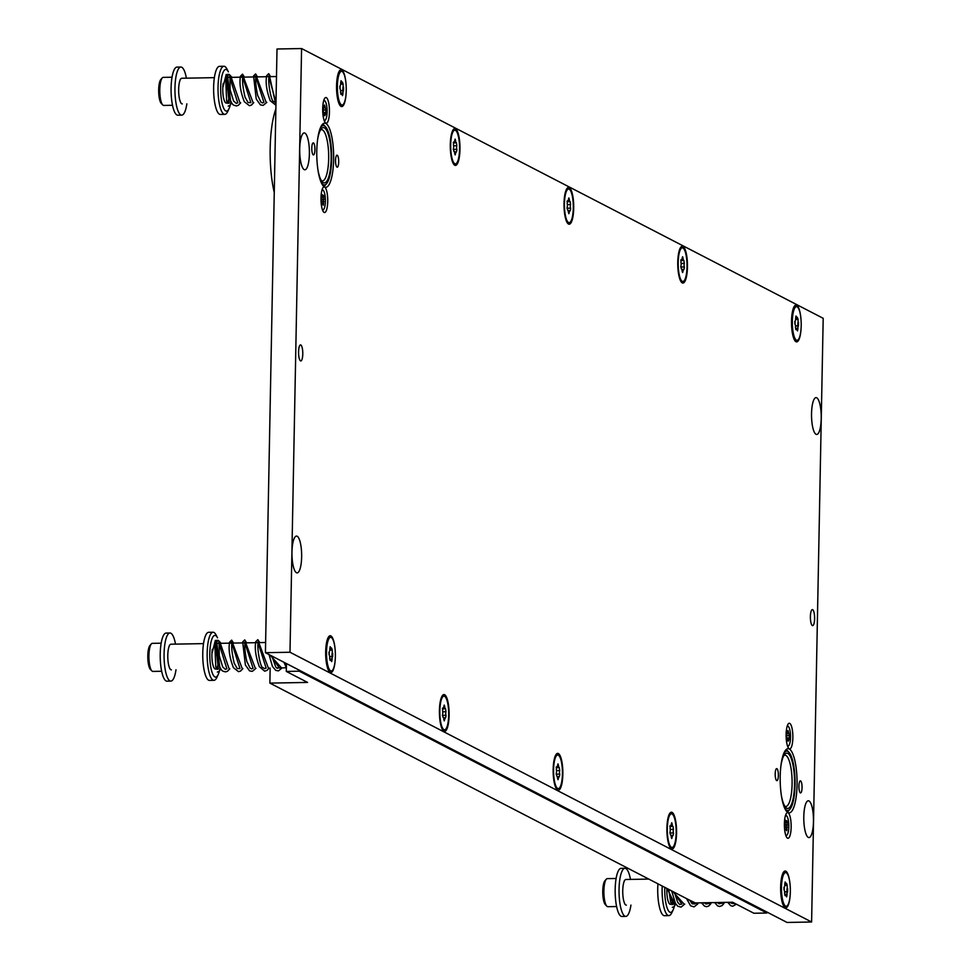 <?xml version="1.0" encoding="UTF-8"?>
<svg xmlns="http://www.w3.org/2000/svg" width="971" height="971" viewBox="0 0 971 971"><rect width="100%" height="100%" fill="white"/><g stroke="black" fill="none" stroke-linecap="round" stroke-linejoin="round"><path stroke-width="1.46" d="M302.782 354.027A8.023 2.112 89 0 0 300.537 344.911A8.023 2.112 89 0 0 298.57 351.842A8.023 2.112 89 0 0 300.816 360.945A8.023 2.112 89 0 0 302.782 354.027M814.608 618.709A8.023 2.112 89 0 0 812.363 609.606A8.023 2.112 89 0 0 810.397 616.536A8.023 2.112 89 0 0 812.642 625.64A8.023 2.112 89 0 0 814.608 618.709M333.636 159.596A32.079 8.423 89 0 0 324.63 123.171A32.079 8.423 89 0 0 316.789 150.881A32.079 8.423 89 0 0 325.795 187.306A32.079 8.423 89 0 0 333.636 159.596M797.057 785.126A32.079 8.423 89 0 0 788.051 748.69A32.079 8.423 89 0 0 780.198 776.412A32.079 8.423 89 0 0 789.205 812.836A32.079 8.423 89 0 0 797.057 785.126M791.147 827.195A12.829 3.374 89 0 0 787.542 812.618A12.829 3.374 89 0 0 784.398 823.699A12.829 3.374 89 0 0 788.003 838.276A12.829 3.374 89 0 0 791.147 827.195M792.858 737.826A12.829 3.374 89 0 0 789.253 723.261A12.829 3.374 89 0 0 786.122 734.343A12.829 3.374 89 0 0 789.714 748.908A12.829 3.374 89 0 0 792.858 737.826M327.725 201.458A12.829 3.374 89 0 0 324.132 186.893A12.829 3.374 89 0 0 320.988 197.975A12.829 3.374 89 0 0 324.593 212.54A12.829 3.374 89 0 0 327.725 201.458M329.448 112.102A12.829 3.374 89 0 0 325.843 97.525A12.829 3.374 89 0 0 322.7 108.618A12.829 3.374 89 0 0 326.305 123.183A12.829 3.374 89 0 0 329.448 112.102M802.058 787.712A6.02 1.578 89 0 0 800.371 780.878A6.02 1.578 89 0 0 798.902 786.073A6.02 1.578 89 0 0 800.59 792.906A6.02 1.578 89 0 0 802.058 787.712M778.366 775.453A6.02 1.578 89 0 0 776.679 768.619A6.02 1.578 89 0 0 775.198 773.826A6.02 1.578 89 0 0 776.885 780.648A6.02 1.578 89 0 0 778.366 775.453M314.944 149.728A6.02 1.578 89 0 0 313.257 142.895A6.02 1.578 89 0 0 311.788 148.09A6.02 1.578 89 0 0 313.475 154.923A6.02 1.578 89 0 0 314.944 149.728M338.697 162.011A6.02 1.578 89 0 0 337.01 155.178A6.02 1.578 89 0 0 335.541 160.373A6.02 1.578 89 0 0 337.228 167.206A6.02 1.578 89 0 0 338.697 162.011M813.467 821.684A18.4 4.831 89 0 0 806.998 801.512A18.4 4.831 89 0 0 803.794 816.684A18.4 4.831 89 0 0 807.641 836.917A18.4 4.831 89 0 0 813.467 821.684M790.078 884.775A18.4 4.831 89 0 0 783.84 871.764A18.4 4.831 89 0 0 780.648 886.948A18.4 4.831 89 0 0 784.483 907.169A18.4 4.831 89 0 0 790.248 893.939M676.569 833.118A18.4 4.831 89 0 0 670.099 812.945A18.4 4.831 89 0 0 666.907 828.117A18.4 4.831 89 0 0 670.743 848.351A18.4 4.831 89 0 0 676.569 833.118M562.84 774.3A18.4 4.831 89 0 0 556.359 754.115A18.4 4.831 89 0 0 553.167 769.299A18.4 4.831 89 0 0 557.002 789.532A18.4 4.831 89 0 0 562.84 774.3M449.1 715.481A18.4 4.831 89 0 0 442.63 695.297A18.4 4.831 89 0 0 439.426 710.481A18.4 4.831 89 0 0 443.262 730.714A18.4 4.831 89 0 0 449.1 715.481M335.129 649.502A18.4 4.831 89 0 0 328.89 636.478A18.4 4.831 89 0 0 325.686 651.662A18.4 4.831 89 0 0 329.521 671.883A18.4 4.831 89 0 0 335.286 658.654M301.641 556.99A18.4 4.831 89 0 0 295.172 536.817A18.4 4.831 89 0 0 291.968 552.001A18.4 4.831 89 0 0 295.815 572.222A18.4 4.831 89 0 0 301.641 556.99M309.385 153.867A18.4 4.831 89 0 0 302.903 133.682A18.4 4.831 89 0 0 299.711 148.866A18.4 4.831 89 0 0 303.547 169.1A18.4 4.831 89 0 0 309.385 153.867M345.992 83.53A18.4 4.831 89 0 0 339.753 70.507A18.4 4.831 89 0 0 336.561 85.691A18.4 4.831 89 0 0 340.396 105.924A18.4 4.831 89 0 0 346.161 92.682M459.963 149.51A18.4 4.831 89 0 0 453.493 129.337A18.4 4.831 89 0 0 450.301 144.509A18.4 4.831 89 0 0 454.137 164.742A18.4 4.831 89 0 0 459.963 149.51M573.703 208.34A18.4 4.831 89 0 0 567.234 188.156A18.4 4.831 89 0 0 564.03 203.34A18.4 4.831 89 0 0 567.877 223.561A18.4 4.831 89 0 0 573.703 208.34M687.444 267.159A18.4 4.831 89 0 0 680.974 246.974A18.4 4.831 89 0 0 677.77 262.158A18.4 4.831 89 0 0 681.606 282.379A18.4 4.831 89 0 0 687.444 267.159M800.941 318.816A18.4 4.831 89 0 0 794.715 305.792A18.4 4.831 89 0 0 791.511 320.976A18.4 4.831 89 0 0 795.346 341.209A18.4 4.831 89 0 0 801.111 327.967M821.211 418.562A18.4 4.831 89 0 0 814.73 398.377A18.4 4.831 89 0 0 811.538 413.561A18.4 4.831 89 0 0 815.373 433.794A18.4 4.831 89 0 0 821.211 418.562M811.598 922.001L787.044 922.45L265.423 652.694L277.014 48.999L301.58 48.55L823.19 318.306L811.598 922.001L289.989 652.245L301.58 48.55M265.423 652.694L289.989 652.245M780.963 765.512A27.661 7.27 -91 0 1 784.811 754.212A27.661 7.27 -91 0 1 787.797 753.387A27.661 7.27 -91 0 1 794.545 784.544A27.661 7.27 -91 0 1 786.753 808.2A27.661 7.27 -91 0 1 785.782 807.435A27.661 7.27 -91 0 1 781.509 796.281M784.859 806.246A25.659 6.748 89 0 0 785.806 806.476A25.659 6.748 89 0 0 792.105 782.517A25.659 6.748 89 0 0 785.83 755.402A25.659 6.748 89 0 0 784.884 755.171A25.659 6.748 89 0 0 783.937 755.438M784.653 808.054A29.676 7.792 89 0 0 786.716 810.178A29.676 7.792 89 0 0 789.921 809.292A29.676 7.792 89 0 0 795.067 780.648A29.676 7.792 89 0 0 788.877 752.209A29.676 7.792 89 0 0 787.845 751.396A29.676 7.792 89 0 0 783.67 753.642M786.158 749.563A31.679 8.326 -91 0 1 787.056 750.316L788.877 752.209M789.921 809.292L788.161 811.258A31.679 8.326 -91 0 1 787.287 812.035M317.541 139.982A27.661 7.27 -91 0 1 321.401 128.682A27.661 7.27 -91 0 1 324.387 127.856A27.661 7.27 -91 0 1 331.123 159.013A27.661 7.27 -91 0 1 323.331 182.669A27.661 7.27 -91 0 1 322.36 181.917A27.661 7.27 -91 0 1 318.1 170.75M321.437 180.715A25.659 6.748 89 0 0 322.384 180.958A25.659 6.748 89 0 0 328.684 156.986A25.659 6.748 89 0 0 322.408 129.871A25.659 6.748 89 0 0 321.462 129.641A25.659 6.748 89 0 0 320.527 129.908M321.243 182.524A29.676 7.792 89 0 0 323.294 184.648A29.676 7.792 89 0 0 326.499 183.762A29.676 7.792 89 0 0 331.657 155.117A29.676 7.792 89 0 0 325.467 126.679A29.676 7.792 89 0 0 324.423 125.866A29.676 7.792 89 0 0 320.26 128.111M322.736 124.033A31.679 8.326 -91 0 1 323.634 124.786L325.467 126.679M326.499 183.762L324.739 185.728A31.679 8.326 -91 0 1 323.865 186.505M274.259 192.525A57.131 15.014 -91 0 1 275.861 108.934M785.648 834.89A9.819 2.585 89 0 0 787.093 834.914A9.819 2.585 89 0 0 788.804 826.746A9.819 2.585 89 0 0 786.753 816.016A9.819 2.585 89 0 0 785.308 816.089M785.393 821.248L785.26 828.821L786.765 830.751L787.153 822.546L786.85 820.774L786.352 821.551L785.685 820.204L785.393 821.248M322.336 209.469A9.819 2.585 89 0 0 323.683 209.384A9.819 2.585 89 0 0 325.394 201.215A9.819 2.585 89 0 0 323.343 190.486A9.819 2.585 89 0 0 321.826 190.644M321.984 195.717L321.85 203.291L323.343 205.221L323.744 197.016L323.428 195.244L322.93 196.021L322.275 194.673L321.984 195.717M322.214 189.309A11.021 2.901 -91 0 1 322.238 189.345L323.343 190.486M787.36 745.534A9.819 2.585 89 0 0 788.816 745.546A9.819 2.585 89 0 0 790.066 742.196A9.819 2.585 89 0 0 788.476 726.648A9.819 2.585 89 0 0 787.02 726.721M788.112 741.225L789.156 739.586L789.253 735.217L788.015 730.544L786.959 732.183L786.716 736.722L788.112 741.225M324.047 120.101A9.819 2.585 89 0 0 325.394 120.016A9.819 2.585 89 0 0 326.657 116.666A9.819 2.585 89 0 0 325.054 101.118A9.819 2.585 89 0 0 323.537 101.275M323.926 99.952A11.021 2.901 -91 0 1 323.962 99.977L325.054 101.118M324.69 115.695L325.734 114.056L325.831 109.687L324.593 105.014L323.549 106.652L323.294 111.192L324.69 115.695M787.226 891.973L787.178 891.766A2.318 0.607 -91 0 1 787.19 888.174M786.886 885.091L786.765 885.151A2.318 0.607 -91 0 1 786.595 885.249A2.318 0.607 -91 0 1 786.012 883.889M783.888 887.591A2.318 0.607 -91 0 1 783.925 887.81A2.318 0.607 -91 0 1 783.961 889.752M784.556 893.757A2.318 0.607 -91 0 1 784.944 894.959A2.318 0.607 -91 0 1 785.005 895.59M783.245 872.638L785.175 872.601A16.835 4.43 89 0 0 781.606 896.646A16.835 4.43 89 0 0 785.782 906.283L783.852 906.319M785.551 882.797L785.163 881.984L784.762 884.047A2.318 0.607 -91 0 1 784.786 884.897A2.318 0.607 -91 0 1 784.228 886.899L784.167 890.201A2.318 0.607 -91 0 1 784.641 892.737A2.318 0.607 -91 0 1 784.58 893.538L785.308 895.59A2.318 0.607 -91 0 1 785.709 894.959A2.318 0.607 -91 0 1 786.255 896.075L786.656 896.888L787.044 894.813A2.318 0.607 -91 0 1 787.578 891.973L787.639 888.659A2.318 0.607 -91 0 1 787.226 885.334L786.498 883.282A2.318 0.607 -91 0 1 786.097 883.913A2.318 0.607 -91 0 1 785.551 882.797L785.066 882.797A2.318 0.607 -91 0 1 784.786 884.35M785.988 895.189A2.318 0.607 -91 0 1 786.449 894.279A2.318 0.607 -91 0 1 786.716 894.509M673.534 833.446L673.437 832.936A2.318 0.607 -91 0 1 673.449 829.355L673.024 826.333A2.318 0.607 -91 0 1 672.854 826.43A2.318 0.607 -91 0 1 672.211 824.282L671.738 822.728L671.325 824.015A2.318 0.607 -91 0 1 670.767 825.787A2.318 0.607 -91 0 1 670.5 825.556L670.051 828.299A2.318 0.607 -91 0 1 670.184 828.991A2.318 0.607 -91 0 1 670.026 831.892L670.463 834.914A2.318 0.607 -91 0 1 670.621 834.817A2.318 0.607 -91 0 1 671.204 836.14A2.318 0.607 -91 0 1 671.277 836.953L671.738 838.519L672.15 837.233A2.318 0.607 -91 0 1 672.709 835.461A2.318 0.607 -91 0 1 672.976 835.691L673.534 833.446M675.622 823.408A16.835 4.43 89 0 0 671.434 813.783A16.835 4.43 89 0 0 667.866 837.827A16.835 4.43 89 0 0 672.041 847.465A16.835 4.43 89 0 0 675.622 823.408M559.794 774.615L559.697 774.118A2.318 0.607 -91 0 1 559.709 770.525L559.284 767.515A2.318 0.607 -91 0 1 559.114 767.612A2.318 0.607 -91 0 1 558.471 765.464L557.997 763.91L557.597 765.197A2.318 0.607 -91 0 1 557.026 766.969A2.318 0.607 -91 0 1 556.759 766.738L556.31 769.481A2.318 0.607 -91 0 1 556.456 770.161A2.318 0.607 -91 0 1 556.298 773.074L556.723 776.084A2.318 0.607 -91 0 1 556.881 775.999A2.318 0.607 -91 0 1 557.463 777.322A2.318 0.607 -91 0 1 557.536 778.135L558.009 779.701L558.41 778.414A2.318 0.607 -91 0 1 558.968 776.642A2.318 0.607 -91 0 1 559.235 776.861L559.794 774.615M561.881 764.59A16.835 4.43 89 0 0 557.694 754.965A16.835 4.43 89 0 0 554.125 779.009A16.835 4.43 89 0 0 558.301 788.634A16.835 4.43 89 0 0 561.881 764.59M446.053 715.797L445.956 715.299A2.318 0.607 -91 0 1 445.968 711.707L445.543 708.696A2.318 0.607 -91 0 1 445.373 708.781A2.318 0.607 -91 0 1 444.73 706.645L444.257 705.08L443.856 706.378A2.318 0.607 -91 0 1 443.298 708.15A2.318 0.607 -91 0 1 443.019 707.92L442.57 710.663A2.318 0.607 -91 0 1 442.715 711.342A2.318 0.607 -91 0 1 442.558 714.255L442.982 717.266A2.318 0.607 -91 0 1 443.152 717.181A2.318 0.607 -91 0 1 443.723 718.504A2.318 0.607 -91 0 1 443.796 719.317L444.269 720.883L444.669 719.584A2.318 0.607 -91 0 1 445.228 717.812A2.318 0.607 -91 0 1 445.507 718.042L446.053 715.797M448.141 705.771A16.835 4.43 89 0 0 443.953 696.146A16.835 4.43 89 0 0 440.385 720.191A16.835 4.43 89 0 0 444.572 729.816A16.835 4.43 89 0 0 448.141 705.771M332.264 656.699L332.216 656.481A2.318 0.607 -91 0 1 332.228 652.888M331.924 649.805L331.803 649.878A2.318 0.607 -91 0 1 331.633 649.963A2.318 0.607 -91 0 1 331.062 648.604M328.938 652.306A2.318 0.607 -91 0 1 328.975 652.524A2.318 0.607 -91 0 1 329.011 654.466M329.606 658.472A2.318 0.607 -91 0 1 329.982 659.685A2.318 0.607 -91 0 1 330.043 660.316M328.283 637.364L330.213 637.328A16.835 4.43 89 0 0 326.644 661.372A16.835 4.43 89 0 0 330.832 670.997L328.89 671.034M330.601 647.511L330.201 646.698L329.812 648.774A2.318 0.607 -91 0 1 329.837 649.611A2.318 0.607 -91 0 1 329.278 651.614L329.205 654.927A2.318 0.607 -91 0 1 329.679 657.464A2.318 0.607 -91 0 1 329.63 658.265L330.346 660.304A2.318 0.607 -91 0 1 330.759 659.673A2.318 0.607 -91 0 1 331.293 660.79L331.694 661.603L332.094 659.54A2.318 0.607 -91 0 1 332.628 656.687L332.689 653.386A2.318 0.607 -91 0 1 332.276 650.048L331.548 647.997A2.318 0.607 -91 0 1 331.135 648.628A2.318 0.607 -91 0 1 330.601 647.511L330.116 647.523A2.318 0.607 -91 0 1 329.824 649.065M331.026 659.904A2.318 0.607 -91 0 1 331.487 658.993A2.318 0.607 -91 0 1 331.766 659.224M343.139 90.728L343.079 90.509A2.318 0.607 -91 0 1 343.103 86.917M342.799 83.834L342.678 83.907A2.318 0.607 -91 0 1 342.508 84.004A2.318 0.607 -91 0 1 341.926 82.644M339.801 86.346A2.318 0.607 -91 0 1 339.838 86.565A2.318 0.607 -91 0 1 339.874 88.507M340.469 92.5A2.318 0.607 -91 0 1 340.845 93.714A2.318 0.607 -91 0 1 340.918 94.345M339.146 71.393L341.088 71.356A16.835 4.43 89 0 0 337.507 95.401A16.835 4.43 89 0 0 341.695 105.026L339.765 105.062M341.464 81.54L341.064 80.727L340.675 82.802A2.318 0.607 -91 0 1 340.7 83.652A2.318 0.607 -91 0 1 340.141 85.654L340.081 88.956A2.318 0.607 -91 0 1 340.554 91.492A2.318 0.607 -91 0 1 340.493 92.294L341.222 94.333A2.318 0.607 -91 0 1 341.622 93.714A2.318 0.607 -91 0 1 342.168 94.83L342.557 95.644L342.957 93.568A2.318 0.607 -91 0 1 343.491 90.716L343.552 87.414A2.318 0.607 -91 0 1 343.139 84.076L342.411 82.037A2.318 0.607 -91 0 1 342.01 82.656A2.318 0.607 -91 0 1 341.464 81.54L340.979 81.552A2.318 0.607 -91 0 1 340.687 83.105M341.889 93.944A2.318 0.607 -91 0 1 342.362 93.034A2.318 0.607 -91 0 1 342.629 93.252M456.928 149.837L456.819 149.328A2.318 0.607 -91 0 1 456.843 145.747L456.406 142.725A2.318 0.607 -91 0 1 456.249 142.822A2.318 0.607 -91 0 1 455.593 140.674L455.132 139.12L454.719 140.407A2.318 0.607 -91 0 1 454.161 142.179A2.318 0.607 -91 0 1 453.894 141.948L453.433 144.691A2.318 0.607 -91 0 1 453.578 145.383A2.318 0.607 -91 0 1 453.421 148.284L453.845 151.306A2.318 0.607 -91 0 1 454.015 151.209A2.318 0.607 -91 0 1 454.586 152.532A2.318 0.607 -91 0 1 454.659 153.345L455.132 154.911L455.545 153.624A2.318 0.607 -91 0 1 456.103 151.852A2.318 0.607 -91 0 1 456.37 152.083L456.928 149.837M459.004 139.8A16.835 4.43 89 0 0 454.829 130.175A16.835 4.43 89 0 0 451.248 154.219A16.835 4.43 89 0 0 455.435 163.856A16.835 4.43 89 0 0 459.004 139.8M570.669 208.656L570.56 208.158A2.318 0.607 -91 0 1 570.572 204.565L570.147 201.543A2.318 0.607 -91 0 1 569.989 201.64A2.318 0.607 -91 0 1 569.334 199.492L568.86 197.938L568.46 199.225A2.318 0.607 -91 0 1 567.901 200.997A2.318 0.607 -91 0 1 567.622 200.766L567.173 203.509A2.318 0.607 -91 0 1 567.319 204.201A2.318 0.607 -91 0 1 567.161 207.102L567.586 210.124A2.318 0.607 -91 0 1 567.756 210.027A2.318 0.607 -91 0 1 568.326 211.35A2.318 0.607 -91 0 1 568.399 212.176L568.872 213.729L569.273 212.443A2.318 0.607 -91 0 1 569.843 210.671A2.318 0.607 -91 0 1 570.111 210.901L570.669 208.656M572.744 198.63A16.835 4.43 89 0 0 568.569 188.993A16.835 4.43 89 0 0 564.988 213.037A16.835 4.43 89 0 0 569.176 222.675A16.835 4.43 89 0 0 572.744 198.63M684.397 267.474L684.3 266.976A2.318 0.607 -91 0 1 684.312 263.384L683.887 260.362A2.318 0.607 -91 0 1 683.718 260.459A2.318 0.607 -91 0 1 683.074 258.322L682.601 256.757L682.2 258.043A2.318 0.607 -91 0 1 681.642 259.815A2.318 0.607 -91 0 1 681.363 259.585L680.914 262.34A2.318 0.607 -91 0 1 681.059 263.02A2.318 0.607 -91 0 1 680.902 265.933L681.326 268.943A2.318 0.607 -91 0 1 681.496 268.846A2.318 0.607 -91 0 1 682.067 270.181A2.318 0.607 -91 0 1 682.14 270.994L682.613 272.548L683.014 271.261A2.318 0.607 -91 0 1 683.572 269.489A2.318 0.607 -91 0 1 683.851 269.72L684.397 267.474M686.485 257.449A16.835 4.43 89 0 0 682.297 247.823A16.835 4.43 89 0 0 678.729 271.868A16.835 4.43 89 0 0 682.916 281.493A16.835 4.43 89 0 0 686.485 257.449M798.089 326.013L798.041 325.795A2.318 0.607 -91 0 1 798.053 322.202M797.749 319.119L797.628 319.192A2.318 0.607 -91 0 1 797.458 319.277A2.318 0.607 -91 0 1 796.875 317.918M794.764 321.619A2.318 0.607 -91 0 1 794.8 321.838A2.318 0.607 -91 0 1 794.836 323.78M795.431 327.785A2.318 0.607 -91 0 1 795.807 328.999A2.318 0.607 -91 0 1 795.868 329.63M794.108 306.678L796.038 306.642A16.835 4.43 89 0 0 792.47 330.686A16.835 4.43 89 0 0 796.657 340.311L794.715 340.348M796.426 316.825L796.026 316.012L795.625 318.087A2.318 0.607 -91 0 1 795.65 318.925A2.318 0.607 -91 0 1 795.103 320.928L795.031 324.241A2.318 0.607 -91 0 1 795.504 326.778A2.318 0.607 -91 0 1 795.443 327.579L796.171 329.618A2.318 0.607 -91 0 1 796.584 328.987A2.318 0.607 -91 0 1 797.118 330.116L797.519 330.929L797.919 328.853A2.318 0.607 -91 0 1 798.441 326.001L798.514 322.7A2.318 0.607 -91 0 1 798.101 319.362L797.373 317.311A2.318 0.607 -91 0 1 796.96 317.942A2.318 0.607 -91 0 1 796.426 316.825L795.941 316.837A2.318 0.607 -91 0 1 795.65 318.379M796.851 329.218A2.318 0.607 -91 0 1 797.312 328.307A2.318 0.607 -91 0 1 797.592 328.538M766.872 912.024L766.859 913.019L299.262 671.192L299.274 670.208M286.457 663.569L286.299 671.434L307.576 682.431L269.865 683.111L694.908 902.933L732.62 902.241L753.897 913.25L766.859 913.019M286.299 671.434L299.262 671.192M270.156 668.084L269.865 683.111M796.463 306.63A16.835 4.43 89 0 0 792.348 321.183A16.835 4.43 89 0 0 797.082 340.299A16.835 4.43 89 0 0 801.196 325.758A16.835 4.43 89 0 0 796.463 306.63L794.533 306.666A16.835 4.43 89 0 0 794.023 306.787M794.63 340.238A16.835 4.43 89 0 0 795.14 340.336L797.082 340.299M270.593 76.636L268.712 73.687L266.661 75.702C265.399 82.547 266.588 90.91 270.241 100.766L275.934 105.196L269.659 76.66M266.188 102.392L256.562 76.891M253.091 102.623L243.478 77.134M240.007 102.865L231.183 77.352M230.843 103.023L227.396 74.731L226.279 74.439M226.231 74.439L223.027 86.856M226.449 76.976L229.192 103.06M229.824 77.377L237.761 102.902M242.714 77.146L250.858 102.659M255.81 76.915L263.942 102.428M268.894 76.673L275.982 102.647L273.834 101.664C271.225 102.319 267.365 80.775 269.258 75.847L268.518 76.199M286.396 666.494L284.94 662.78M281.505 667.878L270.072 655.097M268.409 668.121L258.796 642.62M255.324 668.351L245.699 642.863M242.228 668.594L232.615 643.105M229.144 668.825L220.32 643.324M219.98 668.995L216.533 640.702L215.416 640.411M215.368 640.411L212.151 652.828M215.574 642.948L218.329 669.019M218.961 643.348L226.898 668.873M231.851 643.118L239.983 668.631M244.947 642.875L253.079 668.4M258.031 642.644L266.163 668.157M270.8 655.474L279.26 667.914M735.957 903.965L728.42 902.326M723.371 903.394L715.336 902.557M710.274 903.637L702.239 902.799M697.19 903.867L687.565 899.134M684.094 904.11L672.685 891.427M674.942 904.28L667.113 888.55M667.769 888.89L673.279 904.304M673.413 891.815L681.848 904.147M688.9 899.826L694.945 903.916M703.939 902.763L708.029 903.673M717.023 902.532L721.125 903.443M730.119 902.29L734.21 903.2M162.727 104.929L161.259 103.412A12.429 3.265 -91 0 1 158.674 89.757A12.429 3.265 -91 0 1 160.834 79.501L162.23 77.935A14.031 3.69 89 0 0 159.802 89.502A14.031 3.69 89 0 0 162.727 104.929A14.031 3.69 89 0 0 163.735 105.438L172.535 105.281M172.025 77.219L163.225 77.377A14.031 3.69 89 0 0 162.23 77.935M151.852 670.9L150.396 669.383A12.429 3.265 -91 0 1 147.81 655.716A12.429 3.265 -91 0 1 149.959 645.46L151.367 643.894A14.031 3.69 89 0 0 148.927 655.474A14.031 3.69 89 0 0 151.852 670.9A14.031 3.69 89 0 0 152.872 671.41L161.659 671.252M161.15 643.19L152.362 643.348A14.031 3.69 89 0 0 151.367 643.894M606.814 906.186L605.358 904.669A12.429 3.265 -91 0 1 602.76 891.002A12.429 3.265 -91 0 1 604.921 880.746L606.329 879.18A14.031 3.69 89 0 0 603.889 890.759A14.031 3.69 89 0 0 606.814 906.186A14.031 3.69 89 0 0 607.822 906.696L616.621 906.538M616.112 878.476L607.324 878.634A14.031 3.69 89 0 0 606.329 879.18M186.857 103.824A24.057 6.324 -91 0 1 181.711 115.148L177.839 115.209A24.057 6.324 -91 0 1 171.09 87.888A24.057 6.324 -91 0 1 176.977 67.108L180.837 67.035A24.057 6.324 -91 0 1 186.396 78.166M181.711 115.148A24.057 6.324 -91 0 1 174.962 87.827A24.057 6.324 -91 0 1 180.837 67.035M175.994 669.784A24.057 6.324 -91 0 1 170.847 681.108L166.976 681.181A24.057 6.324 -91 0 1 160.227 653.859A24.057 6.324 -91 0 1 166.102 633.08L169.974 633.007A24.057 6.324 -91 0 1 175.52 644.137M170.847 681.108A24.057 6.324 -91 0 1 164.087 653.786A24.057 6.324 -91 0 1 169.974 633.007M630.944 905.069A24.057 6.324 -91 0 1 625.797 916.393L621.938 916.466A24.057 6.324 -91 0 1 615.177 889.145A24.057 6.324 -91 0 1 621.064 868.353L624.936 868.292A24.057 6.324 -91 0 1 630.482 879.41M625.797 916.393A24.057 6.324 -91 0 1 619.049 889.072A24.057 6.324 -91 0 1 624.936 868.292M229.059 108.618L227.724 111.471A24.057 6.324 -91 0 1 224.799 114.36A24.057 6.324 -91 0 1 218.038 87.038A24.057 6.324 -91 0 1 223.925 66.259A24.057 6.324 -91 0 1 226.959 69.05L228.391 71.854A20.852 5.474 89 0 0 220.672 87.451A20.852 5.474 89 0 0 223.318 107.417A20.852 5.474 89 0 0 229.059 108.618A20.852 5.474 89 0 0 230.564 103.703M223.184 83.421A12.829 3.374 89 0 0 222.772 88.531A12.829 3.374 89 0 0 226.377 103.108A12.829 3.374 89 0 0 228.925 98.253M223.925 66.259L219.519 66.344A24.057 6.324 89 0 0 213.632 87.123A24.057 6.324 89 0 0 220.393 114.444L224.799 114.36M228.124 77.413L225.915 77.449A12.829 3.374 89 0 0 225.418 77.595M218.196 674.578L216.861 677.43A24.057 6.324 -91 0 1 213.923 680.331A24.057 6.324 -91 0 1 207.175 653.01A24.057 6.324 -91 0 1 213.062 632.23A24.057 6.324 -91 0 1 216.084 635.01L217.528 637.813A20.852 5.474 89 0 0 209.797 653.41A20.852 5.474 89 0 0 212.443 673.389A20.852 5.474 89 0 0 218.196 674.578A20.852 5.474 89 0 0 219.701 669.674M212.309 649.381A12.829 3.374 89 0 0 211.909 654.503A12.829 3.374 89 0 0 215.513 669.08A12.829 3.374 89 0 0 218.05 664.213M213.062 632.23L208.656 632.303A24.057 6.324 89 0 0 202.769 653.095A24.057 6.324 89 0 0 209.53 680.416L213.923 680.331M217.249 643.372L215.04 643.421A12.829 3.374 89 0 0 214.555 643.567M664.795 887.348A20.852 5.474 89 0 0 664.759 888.696A20.852 5.474 89 0 0 667.405 908.662A20.852 5.474 89 0 0 673.146 909.863A20.852 5.474 89 0 0 674.651 904.948M673.146 909.863L671.811 912.716A24.057 6.324 -91 0 1 668.885 915.617A24.057 6.324 -91 0 1 662.125 888.295A24.057 6.324 -91 0 1 662.198 886.013M666.907 888.441A12.829 3.374 89 0 0 666.859 889.788A12.829 3.374 89 0 0 670.463 904.353A12.829 3.374 89 0 0 673.012 899.498M657.937 883.804A24.057 6.324 89 0 0 657.731 888.368A24.057 6.324 89 0 0 664.48 915.689L668.885 915.617M341.513 71.344A16.835 4.43 89 0 0 337.398 85.897A16.835 4.43 89 0 0 342.12 105.026A16.835 4.43 89 0 0 346.234 90.473A16.835 4.43 89 0 0 341.513 71.344L339.571 71.381A16.835 4.43 89 0 0 339.073 71.502M339.68 104.953A16.835 4.43 89 0 0 340.19 105.062L342.12 105.026M330.65 637.316A16.835 4.43 89 0 0 326.523 651.869A16.835 4.43 89 0 0 331.257 670.985A16.835 4.43 89 0 0 335.371 656.445A16.835 4.43 89 0 0 330.65 637.316L328.708 637.352A16.835 4.43 89 0 0 328.21 637.474M328.805 670.925A16.835 4.43 89 0 0 329.315 671.022L331.257 670.985M785.6 872.601A16.835 4.43 89 0 0 781.485 887.142A16.835 4.43 89 0 0 786.207 906.271A16.835 4.43 89 0 0 790.333 891.718A16.835 4.43 89 0 0 785.6 872.601L783.67 872.638A16.835 4.43 89 0 0 783.16 872.747M783.767 906.21A16.835 4.43 89 0 0 784.277 906.307L786.207 906.271M214.373 77.656L181.795 78.25A12.829 3.374 89 0 0 180.885 78.748A12.829 3.374 89 0 0 178.664 89.332A12.829 3.374 89 0 0 181.334 103.436A12.829 3.374 89 0 0 182.269 103.909M203.509 643.627L170.932 644.21A12.829 3.374 89 0 0 170.022 644.72A12.829 3.374 89 0 0 167.789 655.304A12.829 3.374 89 0 0 170.471 669.407A12.829 3.374 89 0 0 171.394 669.869M648.798 879.083L625.882 879.495A12.829 3.374 89 0 0 624.984 879.993A12.829 3.374 89 0 0 622.751 890.577A12.829 3.374 89 0 0 625.421 904.681A12.829 3.374 89 0 0 626.356 905.154M785.321 827.28L787.408 827.243M785.418 822.571L787.153 822.546M784.75 824.949L787.457 824.901M785.284 829.307L787.044 829.27M321.899 201.75L323.998 201.713M321.996 197.04L323.744 197.016M321.328 199.419L324.035 199.371M321.862 203.776L323.622 203.74M786.595 738.081L789.12 738.033M786.668 733.348L788.719 733.311M787.687 731.733L788.343 731.721M786.898 735.545L789.168 735.508M787.493 739.914L788.331 739.902M324.132 115.318L324.739 115.306M323.173 112.551L325.698 112.502M325.394 107.817L323.246 107.854L325.297 107.781M324.278 106.215L324.933 106.203M323.477 110.014L325.746 109.978M324.071 114.384L324.921 114.372M784.604 891.803L787.178 891.766M784.774 885.188L786.425 885.164M669.869 833.009L673.437 832.936M669.917 826.394L672.685 826.345M671.313 824.306L672.211 824.282M670.233 829.404L673.449 829.355M671.289 837.245L672.15 837.233M556.128 774.19L559.697 774.118M556.177 767.576L558.944 767.515M557.572 765.476L558.471 765.464M556.492 770.586L559.709 770.525M557.548 778.426L558.41 778.414M442.388 715.36L445.956 715.299M442.436 708.745L445.204 708.696M443.832 706.657L444.73 706.645M442.764 711.767L445.968 711.707M443.808 719.608L444.669 719.584M329.655 656.53L332.216 656.481M329.824 649.915L331.463 649.878M340.518 90.558L343.079 90.509M340.687 83.943L342.338 83.907M453.251 149.4L456.819 149.328M453.311 142.786L456.079 142.737M454.695 140.698L455.593 140.674M453.627 145.796L456.843 145.747M454.683 153.636L455.545 153.624M566.991 208.219L570.56 208.158M567.04 201.604L569.819 201.555M568.436 199.516L569.334 199.492M567.367 204.626L570.572 204.565M568.411 212.455L569.273 212.443M680.732 267.037L684.3 266.976M680.78 260.422L683.548 260.374M682.176 258.335L683.074 258.322M681.108 263.444L684.312 263.384M682.152 271.273L683.014 271.261M795.467 325.843L798.041 325.795M795.65 319.228L797.288 319.192M795.637 319.41L798.101 319.362M795.492 326.062L798.441 326.001M340.675 84.125L343.139 84.076M340.53 90.776L343.491 90.716M329.812 650.085L332.276 650.048M329.667 656.736L332.628 656.687M784.762 885.37L787.226 885.334M784.617 892.021L787.578 891.973M787.093 834.914L786.061 836.067M785.296 829.416L786.097 829.392M785.405 821.575L786.352 821.551M786.753 816.016L785.673 814.887M323.683 209.384L322.7 210.476M321.874 203.886L322.675 203.861M321.984 196.045L322.93 196.021M788.476 726.648L787.396 725.531M786.668 733.384L788.804 733.348M787.457 739.696L788.549 739.684M788.816 745.546L787.772 746.711M324.047 114.177L325.127 114.153M325.394 120.016L324.423 121.108M784.774 885.285L786.595 885.249M784.811 894.303L786.449 894.279M671.434 813.783L669.505 813.819M672.041 847.465L670.111 847.489M670.026 825.799L670.767 825.787M669.905 826.479L672.854 826.43M671.07 835.485L672.709 835.461M557.694 754.965L555.764 755.001M558.301 788.634L556.371 788.67M556.286 766.981L557.026 766.969M556.165 767.66L559.114 767.612M557.33 776.666L558.968 776.642M443.953 696.146L442.023 696.183M444.572 729.816L442.63 729.852M442.545 708.162L443.298 708.15M442.436 708.842L445.373 708.781M443.589 717.848L445.228 717.812M329.812 650L331.633 649.963M329.849 659.03L331.487 658.993M340.687 84.028L342.508 84.004M340.712 93.058L342.362 93.034M454.829 130.175L452.887 130.211M455.435 163.856L453.506 163.881M453.408 142.191L454.161 142.179M453.299 142.871L456.249 142.822M454.452 151.877L456.103 151.852M568.569 188.993L566.627 189.029M569.176 222.675L567.234 222.711M567.149 201.009L567.901 200.997M567.04 201.689L569.989 201.64M568.193 210.695L569.843 210.671M682.297 247.823L680.368 247.848M682.916 281.493L680.974 281.529M680.889 259.827L681.642 259.815M680.78 260.519L683.718 260.459M681.933 269.525L683.572 269.489M795.637 319.313L797.458 319.277M795.674 328.344L797.312 328.307M795.795 317.966L796.96 317.942M795.807 329.011L796.584 328.987M263.554 102.428L262.449 102.938L260.956 102.125L257.667 95.437C253.771 76.843 256.878 74.33 256.174 76.078L255.434 76.43M257.497 76.879L255.616 73.93L253.565 75.956L256.235 99.006L260.422 104.892L263.129 105.39L266.843 102.38M254.669 76.102L254.936 76.927M250.457 102.671L248.03 102.525L245.056 97.161C240.335 77.122 243.952 74.172 243.078 76.321L241.585 76.345L241.852 77.158M244.413 77.11L242.532 74.16L240.48 76.175C239.194 83.312 240.468 91.82 244.304 101.7L249.401 105.693L251.477 105.05L253.747 102.61M237.373 102.914L236.269 103.412L233.562 100.96L230.139 89.793L229.981 76.575L229.229 76.903M231.984 77.34L229.18 74.391C228.561 78.469 226.911 65.458 227.36 88.094C231.341 108.084 233.853 104.674 236.317 105.936L238.356 105.305L240.662 102.853M228.683 103.06L227.967 103.448L226.656 101.336L225.697 78.517L226.328 76.964M228.197 106.082L229.739 105.548L231.584 103.011M283.92 662.258L286.372 667.672M278.871 667.927L277.136 668.279L275.813 667.101L271.831 656.008M269.04 654.563L272.438 666.446L275.776 670.403L278.471 670.876L282.16 667.866M265.775 668.169L264.67 668.667L262.959 667.623C260.362 668.291 256.49 646.735 258.395 641.807L257.655 642.159M259.73 642.608L257.837 639.658L255.786 641.661C254.536 648.519 255.725 656.869 259.366 666.737L264.719 671.192L267.159 670.281L269.064 668.109M252.691 668.4L251.586 668.91L250.081 668.097L246.804 661.409C242.908 642.814 246.015 640.29 245.299 642.049L244.558 642.401M246.634 642.851L244.741 639.889L242.689 641.916L245.372 664.965L249.559 670.864L252.266 671.362L255.968 668.339M239.594 668.643L237.167 668.497L234.193 663.12C229.459 643.081 233.076 640.144 232.215 642.28L230.71 642.317L230.977 643.13M233.55 643.081L231.656 640.132L229.605 642.147C228.319 649.283 229.593 657.792 233.428 667.66L238.538 671.665L240.614 671.01L242.884 668.582M226.498 668.873L225.406 669.383L222.687 666.931L219.276 655.765L219.106 642.547L218.366 642.875M221.109 643.312L218.317 640.35C217.698 644.441 216.048 631.429 216.484 654.053C220.466 674.056 222.99 670.645 225.454 671.896L227.481 671.277L229.787 668.813M217.807 669.031L217.103 669.42L215.793 667.295L214.834 644.477L215.465 642.923M217.334 672.041L218.876 671.507L220.72 668.983M733.821 903.212L732.098 903.564L730.69 902.277M727.716 902.338L730.726 905.688L732.765 906.234L736.37 904.183M720.737 903.443L718.989 903.783L717.593 902.52M714.632 902.569L717.581 905.894L719.669 906.477L722.121 905.567L724.026 903.382M707.641 903.685L705.868 904.013L704.509 902.751M701.535 902.812L704.509 906.137L706.585 906.708L708.721 906.016L710.93 903.625M694.556 903.916L692.117 903.783L689.908 900.335M686.558 898.6L690.587 905.785L694.083 906.89L697.833 903.855M681.46 904.159L679.651 904.462L677.649 902.217L674.444 892.349M671.653 890.905L675.452 903.455L677.807 906.271L681.023 907.12L684.749 904.098M672.769 904.317L672.053 904.705L670.755 902.581L668.703 889.375M672.284 907.327L673.825 906.793L675.67 904.256M340.833 82.681L342.01 82.656M340.857 93.726L341.622 93.714M329.97 648.652L331.135 648.628M329.982 659.697L330.759 659.673M784.92 883.926L786.097 883.913M784.944 894.971L785.709 894.959M180.606 102.683L181.334 103.436M228.889 77.401L254.305 76.94M255.07 76.927L267.389 76.697M268.154 76.685L276.48 76.539M180.181 79.537L180.885 78.748M169.743 668.643L170.471 669.407M276.65 667.963L286.372 667.793M218.014 643.36L243.43 642.899M244.207 642.887L256.526 642.668M257.291 642.656L265.617 642.499M169.318 645.497L170.022 644.72M624.693 903.928L625.421 904.681M731.612 903.248L734.464 903.2M624.28 880.782L624.984 879.993"/></g></svg>
